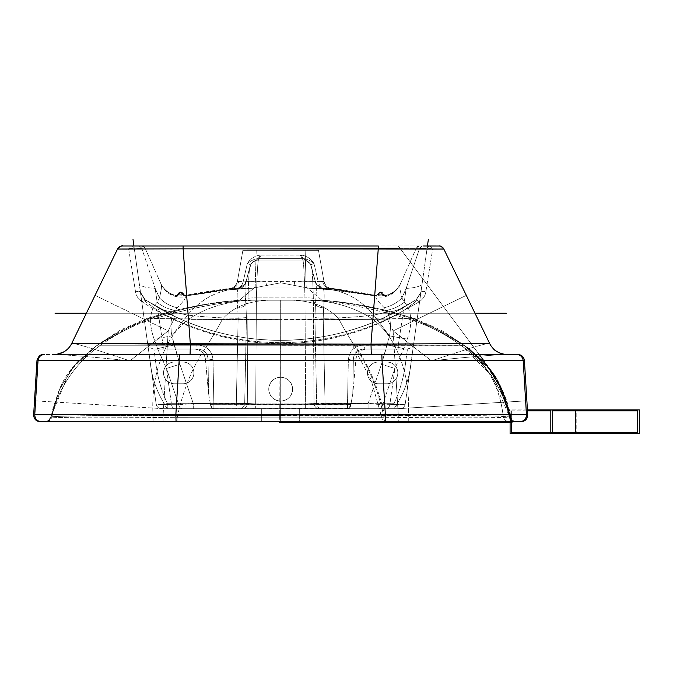 <?xml version="1.0" encoding="UTF-8"?>
<svg xmlns="http://www.w3.org/2000/svg" width="673" height="673" viewBox="0 0 673 673"><rect width="100%" height="100%" fill="white"/><g stroke="black" fill="none" stroke-linecap="round" stroke-linejoin="round"><path stroke-width="0.5" stroke-dasharray="3.37 2.52" d="M520.002 421.719C524.107 421.239 526.269 418.934 526.496 414.812L526.505 414.812C526.269 418.934 524.107 421.239 520.002 421.719A6.511 6.511 0 0 0 526.496 414.812L398.281 415.207L398.281 421.719L398.281 415.207L163.076 415.207L163.076 421.719L520.019 421.719L163.076 421.719L163.076 415.207L34.861 414.812A6.511 6.511 0 0 0 41.356 421.719L41.356 421.719A6.511 6.511 0 0 1 34.861 414.812A6.511 6.511 0 0 0 41.347 421.719L41.347 421.719A6.511 6.511 0 0 1 34.861 414.812L38.176 360.568L129.881 360.854C95.07 349.22 75.746 343.356 71.91 343.289L71.7 343.466A19.525 19.525 0 0 1 54.134 354.461L100.984 354.461L54.134 354.461A19.525 19.525 0 0 0 54.505 354.461M132.034 421.719L121.275 421.719L132.034 421.719M143.442 421.719L509.192 421.719C506.02 421.416 504.027 419.691 503.236 416.528C504.027 419.691 506.02 421.416 509.192 421.719L280.633 421.719L280.633 415.636L408.275 415.611L408.275 421.719L513.146 421.719M246.772 300.234L268.081 300.234C247.79 301.134 232.547 307.494 222.351 319.305L154.891 318.497C188.272 308.638 218.902 302.547 246.772 300.234C218.902 302.547 188.272 308.638 154.891 318.497L149.086 318.952C181.424 308.52 211.902 302.286 240.522 300.234C211.902 302.286 181.424 308.52 149.086 318.952L146.798 318.935C178.286 308.554 209.118 302.32 239.302 300.234L248.833 300.234C225.379 301.74 205.24 308.099 188.423 319.33L280.683 320.028L280.683 300.225L280.725 417.125L383.98 417.285C451.297 418.084 510.344 417.891 509.293 416.949L510.311 416.898C511.312 419.885 513.406 421.491 516.603 421.719L357.464 421.719L384.207 421.719L383.98 417.285C377.847 388.758 368.005 364.926 354.435 345.779C347.436 334.658 342.296 325.833 339.015 319.305C328.811 307.494 313.568 301.134 293.277 300.234L321.904 300.225L306.173 287.026L255.185 287.026L256.211 250.322L305.147 250.322L256.211 250.322L305.147 250.322L306.173 287.026L305.147 250.322L256.211 250.322L255.185 287.026L306.173 287.026L255.185 287.026L239.462 300.225L280.683 300.225L239.462 300.225L255.185 287.026L306.173 287.026L321.904 300.225L280.683 300.225L312.524 300.234C335.987 301.74 356.118 308.099 372.935 319.33L280.683 320.028L280.683 300.225L246.915 300.225M513.524 421.719L384.207 421.719L383.98 417.285C451.297 418.084 510.344 417.891 509.293 416.949C510.319 419.918 512.414 421.508 515.56 421.719C512.414 421.508 510.319 419.918 509.293 416.949C504.035 389.423 485.166 362.276 461.552 345.779C443.844 332.967 425.479 323.873 406.467 318.497L412.28 318.952C430.981 325.379 448.504 334.321 464.85 345.779L486.049 364.219L501.528 388.944L510.311 416.898L503.236 416.528C489.195 415.216 449.455 415.569 408.275 415.611L408.275 421.719L153.057 421.719L153.057 415.611L280.633 415.636L280.633 421.71L153.057 421.71L153.057 415.611C98.216 414.938 50.063 416.385 50.997 416.898C49.97 419.902 47.876 421.508 44.712 421.719L44.704 421.719C47.876 421.508 49.97 419.902 50.997 416.898L50.87 416.865C49.844 419.893 47.749 421.508 44.569 421.719L44.712 421.719M328.769 421.719L268.729 421.719M237.746 421.719L206.695 421.719M261.696 421.719L299.662 421.719L261.696 421.719L299.662 421.719L299.662 408.696L261.696 408.696L299.662 408.696L261.696 408.696L261.696 421.719L261.696 408.696L299.662 408.696L299.662 421.719L262.68 421.719M95.044 295.371L168.233 330.897L173.752 319.532C162.538 314.207 151.989 308.301 142.104 301.815C138.47 299.35 136.274 296.019 135.525 291.821L128.728 249.338L117.539 249.035L95.044 295.371L168.233 330.897L129.881 360.854C95.07 349.22 75.746 343.356 71.91 343.289C68.166 350.381 62.286 354.107 54.286 354.461L44.679 354.461A6.511 6.511 0 0 0 38.176 360.568L34.752 414.812L38.176 360.568A6.511 6.511 0 0 1 44.679 354.461L54.286 354.461C62.286 354.107 68.166 350.381 71.91 343.289L71.7 343.466M506.441 354.444A19.525 19.525 0 0 0 507.223 354.461A19.525 19.525 0 0 1 489.658 343.466L489.456 343.289C493.2 350.381 499.072 354.107 507.072 354.461C499.072 354.107 493.2 350.381 489.456 343.289C485.62 343.356 466.305 349.211 431.494 360.854C468.98 356.909 494.175 354.78 507.072 354.461L371.277 354.461L507.072 354.461C494.175 354.78 468.98 356.909 431.486 360.854L523.182 360.568A6.511 6.511 0 0 0 516.687 354.461L516.679 354.461A6.511 6.511 0 0 1 523.182 360.568L526.496 414.812L525.647 400.881L397.886 408.696L398.281 415.207L397.886 408.696L163.48 408.696L163.076 415.207L163.48 408.696L35.711 400.881L34.861 414.812L526.505 414.812L523.182 360.568C524.427 360.568 524.427 360.568 523.182 360.568C524.427 360.568 524.427 360.568 523.182 360.568L526.429 414.812C526.244 418.968 524.074 421.273 519.935 421.719L521.239 421.719M516.687 354.461L516.679 354.461A6.511 6.511 0 0 1 523.182 360.568A6.511 6.511 0 0 0 516.687 354.461M280.49 354.461L316.209 354.461L280.49 354.461M63.304 352.172A19.525 19.525 0 0 1 54.134 354.461L54.193 354.461M54.286 354.461C67.611 354.806 92.807 356.942 129.881 360.854C92.807 356.942 67.611 354.806 54.286 354.461M38.176 360.568L35.711 400.881L163.48 408.696L165.306 378.849C162.715 374.348 162.975 370.032 166.096 365.893A10.844 10.844 0 0 1 174.374 362.057L183.048 362.057A10.844 10.844 0 0 1 193.9 372.901A10.844 10.844 0 0 1 183.048 383.753A10.844 10.844 0 0 0 193.9 372.901A10.844 10.844 0 0 0 183.048 362.057L174.374 362.057A10.844 10.844 0 0 0 163.522 372.901A10.844 10.844 0 0 0 174.374 383.753L183.048 383.753L174.374 383.753A10.844 10.844 0 0 1 163.522 372.901A10.844 10.844 0 0 1 174.374 362.057L183.048 362.057A10.844 10.844 0 0 1 193.9 372.901A10.844 10.844 0 0 1 183.048 383.753L174.374 383.753A10.844 10.844 0 0 1 165.306 378.849C162.715 374.348 162.975 370.032 166.096 365.893L168.233 330.897L166.096 365.893A10.844 10.844 0 0 1 174.374 362.057L183.048 362.057A10.844 10.844 0 0 1 193.9 372.901A10.844 10.844 0 0 1 183.048 383.753L174.374 383.753A10.844 10.844 0 0 1 165.306 378.849L163.48 408.696L397.886 408.696L396.061 378.849A10.844 10.844 0 0 1 386.983 383.753L378.31 383.753A10.844 10.844 0 0 1 367.458 372.901A10.844 10.844 0 0 1 378.31 362.057L386.983 362.057A10.844 10.844 0 0 1 395.27 365.893L393.125 330.897L466.313 295.371L489.456 343.289C485.62 343.356 466.305 349.211 431.494 360.854L393.125 330.897L387.606 319.532A249.464 249.464 176.2 0 1 173.752 319.532A249.464 249.464 -3.8 0 0 387.606 319.532L386.218 316.596L416.166 299.729L419.254 301.815L387.606 319.532L386.218 316.596A246.209 246.209 176.2 0 1 175.148 316.596L145.2 299.729L159.181 308.293C232.749 350.911 328.601 350.911 402.176 308.293L416.166 299.729L386.218 316.596A246.209 246.209 176.2 0 1 175.148 316.596L173.752 319.532C162.538 314.207 151.989 308.301 142.104 301.815L145.2 299.729L175.148 316.596L168.233 330.897L129.881 360.854L38.176 360.568A6.511 6.511 0 0 1 44.679 354.461L44.679 354.461A6.511 6.511 0 0 0 38.176 360.568L38.025 360.568M507.198 354.461L507.215 354.461A19.525 19.525 0 0 1 489.658 343.466L443.827 249.035L432.63 249.338L425.832 291.821C425.252 295.784 423.065 299.106 419.254 301.815L416.166 299.729L402.176 308.293L403.531 310.648L398.382 344.61L364.522 344.778C354.873 345.543 349.48 350.54 348.345 359.769C349.48 350.54 354.873 345.543 364.522 344.778L364.244 349.035L398.105 349.035L398.382 344.61L364.522 344.778L364.244 349.035L407.989 349.035L407.468 349.035L405.937 359.954C404.347 375.29 400.393 389.726 394.067 403.278L351.129 403.278L352.795 393.789L355.975 358.936C357.136 352.728 360.896 349.422 367.231 349.035L407.468 349.035L367.231 349.035C360.896 349.422 357.136 352.728 355.975 358.936L353.359 358.936C353.956 352.787 357.582 349.48 364.244 349.035C357.582 349.48 353.956 352.787 353.359 358.936L348.345 359.769L353.359 358.936L352.795 393.789L350.911 404.397C350.339 407.855 349.194 409.277 347.478 408.662L213.888 408.662C212.163 409.277 211.019 407.855 210.447 404.397L210.228 403.278L167.291 403.278L167.291 408.696L394.067 408.696L394.067 403.278L351.129 403.278L350.911 404.397A5.426 1.396 0.7 0 1 347.487 404.675L213.871 404.675A5.426 1.396 -0.7 0 1 210.447 404.397L208.563 393.789L205.391 358.936C204.281 352.888 200.529 349.581 194.127 349.035L153.89 349.035L155.429 359.954C157.011 375.29 160.965 389.726 167.291 403.278L210.228 403.278L208.563 393.789L208.007 358.936L205.391 358.936L208.563 393.789L208.007 358.936L213.013 359.769L213.871 404.675L213.021 359.735M378.31 362.057L386.983 362.057L378.31 362.057A10.844 10.844 0 0 0 367.458 372.901A10.844 10.844 0 0 0 378.31 383.753A10.844 10.844 0 0 1 367.458 372.901A10.844 10.844 0 0 1 378.31 362.057A10.844 10.844 0 0 0 367.458 372.901A10.844 10.844 0 0 0 378.31 383.753L386.983 383.753A10.844 10.844 0 0 0 397.836 372.901A10.844 10.844 0 0 0 386.983 362.057A10.844 10.844 0 0 1 395.27 365.893C398.382 370.032 398.652 374.348 396.061 378.849A10.844 10.844 0 0 1 386.983 383.753A10.844 10.844 0 0 0 397.836 372.901A10.844 10.844 0 0 0 386.983 362.057L378.31 362.057M395.27 365.893C398.382 370.032 398.652 374.348 396.061 378.849L397.886 408.696L525.647 400.881L523.182 360.568L431.486 360.854L393.125 330.897L395.27 365.893M213.013 359.769C212.138 350.768 206.746 345.771 196.844 344.778C206.746 345.771 212.138 350.768 213.013 359.769L208.007 358.936C207.402 352.778 203.776 349.48 197.113 349.035L196.844 344.778L162.975 344.61L157.835 310.648C232.412 353.266 328.946 353.275 403.531 310.648L398.382 344.61C407.653 344.946 412.726 344.87 413.601 344.366A5.426 5.426 0 0 1 412.204 347.31L407.989 349.035L398.105 349.035L398.382 344.61C407.653 344.946 412.726 344.87 413.601 344.366L420.936 292.183L415.552 301.849L403.531 310.648L415.552 301.849L416.166 299.729L420.936 292.183L427.035 248.783L405.213 404.027A5.426 5.426 0 0 1 399.846 408.696L167.291 408.696L167.291 403.278L164.902 404.734C159.358 404.742 156.439 404.507 156.144 404.027L150.054 360.711L155.429 359.954L153.89 349.035L197.113 349.035L196.844 344.778L162.975 344.61L157.835 310.648C232.345 353.308 329.013 353.308 403.531 310.648L402.176 308.293C328.601 350.911 232.749 350.911 159.181 308.293L157.835 310.648L159.181 308.293L145.2 299.729L145.805 301.849L157.835 310.648L145.805 301.849L140.421 292.183L147.757 344.366C148.674 344.87 153.747 344.946 162.975 344.61L163.253 349.035L153.368 349.035L149.162 347.31A5.426 5.426 0 0 1 147.757 344.366C148.674 344.87 153.747 344.946 162.975 344.61L163.253 349.035L197.113 349.035L153.368 349.035L149.162 347.31L147.757 344.366L150.054 360.711L134.322 248.783L150.054 360.711C151.509 376.687 156.456 391.358 164.902 404.734C156.456 391.358 151.509 376.687 150.054 360.711L155.429 359.954C157.011 375.29 160.965 389.726 167.291 403.278L164.902 404.734L167.291 408.696L161.512 408.696A5.426 5.426 0 0 1 156.144 404.027C156.439 404.507 159.358 404.742 164.902 404.734A5.426 2.473 -90 0 0 167.291 408.696L394.067 408.696A5.426 2.473 90 0 0 396.456 404.734C401.932 404.742 404.86 404.507 405.213 404.027C404.86 404.507 401.932 404.742 396.456 404.734L394.067 403.278L394.067 408.696L396.456 404.734L394.067 403.278C400.393 389.726 404.347 375.29 405.937 359.954L411.304 360.711C409.857 376.687 404.902 391.358 396.456 404.734C404.902 391.358 409.857 376.687 411.304 360.711L420.936 292.183L416.166 299.729L415.552 301.849L420.936 292.183C421.626 291.291 423.258 291.173 425.832 291.821C425.252 295.784 423.065 299.106 419.254 301.815L387.606 319.532L393.125 330.897L466.313 295.371L443.827 249.035L432.63 249.338L430.257 245.981L438.947 245.981A5.426 5.426 0 0 1 443.827 249.035A5.426 5.426 69.9 0 0 439.629 246.024M348.336 359.735L347.487 404.675L348.345 359.769M197.113 349.035C203.776 349.48 207.402 352.778 208.007 358.936L205.391 358.936C204.281 352.888 200.529 349.581 194.127 349.035L163.253 349.035M147.757 344.366L149.162 347.31A5.426 5.426 0 0 1 147.757 344.366M413.601 344.366A5.426 5.426 0 0 1 412.204 347.31L413.601 344.366L412.204 347.31L407.468 349.035L405.937 359.954L411.304 360.711L413.601 344.366M420.566 293.832L420.936 292.183L416.166 299.729L420.566 293.832L420.936 292.183L427.035 248.783A3.256 3.256 0 0 1 430.257 245.981L432.63 249.338C429.997 247.782 428.062 248.051 426.85 250.129C428.062 248.051 429.997 247.782 432.63 249.338L425.832 291.821C423.258 291.173 421.626 291.291 420.936 292.183L416.166 299.729L402.176 308.293M228.551 289.827L186.152 295.91L183.847 294.656L181.878 292.536L180.869 292.528L179.287 293.571L178.791 294.875L176.519 296.07L174.509 295.556C168.284 293.605 163.699 289.55 160.738 283.375L144.981 247.916L134.322 248.783L134.516 250.129C133.321 247.967 131.395 247.706 128.728 249.338L117.539 249.035A5.426 5.426 0 0 1 122.419 245.981L142.003 245.981A3.256 3.256 0 0 1 144.981 247.916L141.734 248.135L155.185 288.381L157.137 302.261L154.571 305.172C149.406 314.022 149.255 325.345 154.125 339.15L157.532 348.639L166.441 368.425L171.531 404.675L178.749 404.675A5.426 3.483 90 0 0 182.114 408.696L193.286 408.696L193.277 403.623L236.307 403.632L236.307 408.696L239.445 408.696A5.426 5.241 -90 0 0 244.686 403.48L247.336 403.48A5.426 5.241 90 0 1 242.095 408.696L255.706 408.696L255.706 403.935L305.651 403.935L305.651 408.696L319.263 408.696A5.426 5.241 -90 0 1 314.03 403.48L316.672 403.48A5.426 5.241 90 0 0 321.913 408.696L325.051 408.696L325.059 403.632L368.089 403.623L368.089 408.696L379.252 408.696A5.426 3.483 -90 0 0 382.626 404.675L389.827 404.675L394.916 368.451L403.834 348.639L407.232 339.15C412.103 325.345 411.952 314.022 406.795 305.172L404.221 302.261L406.172 288.381A43.392 9.708 8 0 0 422.198 283.19L427.035 248.783A3.256 3.256 0 0 1 430.257 245.981A3.256 3.256 0 0 0 427.035 248.783L419.632 248.135L406.172 288.381A43.392 9.708 8 0 0 422.198 283.19L405.213 404.027L389.827 404.675A5.426 3.483 90 0 1 386.462 408.696L379.252 408.696A5.426 3.483 -90 0 0 382.626 404.675L368.089 403.623L368.089 408.696L325.051 408.696L325.059 403.632L316.672 403.48A5.426 5.241 90 0 0 321.913 408.696L319.263 408.696A5.426 5.241 -90 0 1 314.03 403.48L305.651 403.935L305.651 408.696L255.706 408.696L255.706 403.935L247.336 403.48A5.426 5.241 90 0 1 242.095 408.696L239.445 408.696A5.426 5.241 -90 0 0 244.686 403.48L236.307 403.632L236.307 408.696L193.286 408.696L193.277 403.623L178.749 404.675A5.426 3.483 90 0 0 182.114 408.696L174.904 408.696A5.426 3.483 -90 0 1 171.531 404.675L156.144 404.027L139.16 283.19A43.392 9.708 -8 0 0 155.185 288.381L159.434 297.929C161.217 290.871 161.84 286.429 161.293 284.612L160.611 283.081C163.463 289.415 168.553 293.546 175.872 295.481L176.477 296.044L178.673 294.816L179.178 293.512L178.791 294.875L176.519 296.07L174.509 295.556C168.284 293.605 163.699 289.55 160.738 283.375L144.981 247.916L142.003 245.981L438.947 245.981A5.426 5.426 0 0 1 443.827 249.035M122.419 245.981A5.426 5.426 -79.9 0 0 117.539 249.044A5.426 5.426 0 0 1 122.419 245.981L131.1 245.981L128.728 249.338L131.1 245.981A3.256 3.256 0 0 1 134.322 248.783A3.256 3.256 0 0 0 131.1 245.981A3.256 3.256 0 0 1 134.322 248.783L139.16 283.19A43.392 9.708 -8 0 0 155.185 288.381L141.734 248.135L139.16 245.981L141.734 248.135L134.322 248.783A3.256 3.256 0 0 0 131.1 245.981L419.355 245.981L416.385 247.916L400.62 283.375C397.575 289.634 392.956 293.706 386.756 295.59L384.628 296.112L382.348 294.9L381.852 293.588L380.27 292.528L379.252 292.528L377.637 293.588L377.225 294.631L374.903 295.851L332.807 289.827M332.841 289.827L321.938 288.515L309.319 288.296L280.683 282.803L252.055 288.296L228.526 289.827L186.152 295.91L183.847 294.656L181.878 292.536L180.701 292.452L179.178 293.512L178.791 294.875L176.461 296.036L174.509 295.556L176.461 296.036L175.872 295.481C168.553 293.546 163.463 289.415 160.611 283.081L161.293 284.612C161.84 286.429 161.217 290.871 159.434 297.929L157.137 302.261L154.571 305.172C149.406 314.022 149.255 325.345 154.125 339.15L157.532 348.639L174.105 344.879L245.956 344.702L246.419 317.58L245.897 304.406L247.992 300.848L247.336 403.48L255.706 403.935L256.379 300.116A108.967 108.151 0.3 0 1 256.413 297.887L304.945 297.887A109.842 109.018 -0.2 0 1 304.987 300.116L305.651 403.935L316.672 403.48L315.41 344.694L387.261 344.879L381.473 364.278L368.089 403.623L382.626 404.675L394.916 368.451L403.834 348.639L407.232 339.15C412.103 325.345 411.952 314.022 406.795 305.172L404.221 302.261L401.924 297.929C400.141 290.871 399.526 286.429 400.073 284.612L400.755 283.081C397.659 289.592 392.595 293.722 385.553 295.464L383.332 294.286L382.491 294.841L382.003 293.529L380.497 292.452L382.028 293.521L380.27 292.528L382.003 293.529L382.348 294.9L384.628 296.112L386.756 295.59L384.72 296.07L385.553 295.464C392.595 293.722 397.659 289.592 400.755 283.081L400.073 284.612C399.526 286.429 400.141 290.871 401.924 297.929L406.172 288.381L419.632 248.135L416.385 247.916A3.256 3.256 0 0 1 419.355 245.981L422.198 245.981L419.632 248.135L422.198 245.981L430.257 245.981A3.256 3.256 0 0 0 427.035 248.783L416.385 247.916L400.62 283.375C397.575 289.634 392.956 293.706 386.756 295.59L384.628 296.112L382.348 294.9L382.003 293.529L380.481 292.461L377.637 293.588L377.225 294.631L374.903 295.851L330.073 288.675L309.319 288.296L332.841 289.827L309.319 288.296L280.683 282.803L252.055 288.296L228.526 289.827L239.42 288.515C242.802 287.876 244.879 285.495 245.662 281.373L315.696 281.373C316.461 285.478 318.548 287.859 321.938 288.515L374.903 295.851L376.098 295.817L378.445 294.135L377.654 294.547L377.637 293.588L380.497 292.452L378.891 292.562M144.981 247.916L142.003 245.981A3.256 3.256 0 0 1 144.981 247.916M400.763 283.055L400.763 283.055C400.065 286.008 392.519 294.951 385.52 295.447L383.324 294.278L385.553 295.464L384.72 296.07L382.533 294.824L383.332 294.286L382.802 292.991L382.028 293.521L382.802 292.991L384.359 295.363L385.536 295.472L382.373 295.952L376.232 295.497L380.262 292.006L382.802 292.991L380.262 292.006L378.024 293.521L379.16 292.494L377.654 294.547L379.496 294.236L376.232 295.497L376.064 296.793C375.24 297.836 377.965 301.47 384.233 307.712L387.698 312.079C390.618 319.238 391.206 327.162 389.457 335.869L381.473 364.278L368.089 403.623L316.672 403.48L314.939 317.58L315.46 304.406L313.366 300.848A8.682 1.06 -0.4 0 0 304.987 300.116L305.651 403.935L255.706 403.935L256.379 300.116A8.682 1.06 0.4 0 0 247.992 300.848L247.336 403.48L193.277 403.623L179.893 364.253L171.901 335.869C170.227 325.766 170.807 317.833 173.659 312.079L187.565 315.099C201.58 298.501 218.439 289.777 238.141 288.944L229.737 288.633C233.842 287.935 236.391 285.562 237.376 281.507L242.877 250.322L318.489 250.322L323.982 281.507C324.966 285.562 327.515 287.935 331.621 288.633L375.408 295.8L377.629 294.547L375.433 295.792L376.19 295.447L330.073 288.675C326.102 287.968 323.637 285.596 322.695 281.558L323.982 281.507L322.695 281.558C323.637 285.596 326.102 287.968 330.073 288.675L321.938 288.515C318.548 287.859 316.461 285.478 315.696 281.373L294.185 281.078L294.959 285.781L294.185 281.078L280.683 281.078L280.683 282.803L280.683 281.078L267.173 281.078L266.399 285.789L267.173 281.078L245.662 281.373C244.879 285.495 242.802 287.876 239.42 288.515L252.055 288.296L239.42 288.515L228.526 289.827M382.802 292.991L381.793 293.176L382.786 292.999L383.215 294.059L382.214 294.244L381.793 293.176L380.304 292.864L381.793 293.176L382.214 294.244L379.496 294.236L380.245 292.006L379.816 293.243L378.756 293.125L380.245 292.006L378.756 293.125L379.816 293.243L379.496 294.236L376.232 295.497L382.373 295.952L382.214 294.244L382.373 295.952L385.536 295.472L384.35 295.363L383.332 294.286L378.428 294.143L380.262 292.006L379.135 292.503L378.436 294.168L376.072 295.817L374.903 295.851M186.152 295.91L231.285 288.675L239.42 288.515L231.285 288.675C235.264 287.96 237.729 285.588 238.663 281.558C237.729 285.588 235.264 287.96 231.285 288.675L185.428 295.918M183.847 294.656L184.848 295.8L185.782 295.834L185.226 295.43L229.737 288.633L185.226 295.43L185.765 295.834A1.952 1.952 -76 0 1 183.536 294.564L183.847 294.656M182.358 292.612L183.46 293.63L183.536 294.564L182.98 294.135L185.226 295.43L182.98 294.135L184.915 295.817L185.782 295.834M181.878 292.536L182.391 292.62M180.701 292.452L182.215 292.562L183.182 293.546L182.652 293.117L182.938 294.143L185.117 295.497L178.993 295.952L179.144 294.244L178.051 294.294L178.614 292.999L179.161 293.504L180.701 292.452L180.154 291.973L181.113 292.006L185.117 295.497L181.87 294.236L179.144 294.244L178.993 295.952L175.821 295.472L176.94 295.388L178.093 294.294L178.656 294.808L178.093 294.294L175.872 295.481L178.051 294.294L176.923 295.388L175.821 295.472L178.993 295.952L185.117 295.497L181.87 294.236L182.98 294.135L181.155 292.006L183.182 293.546L182.61 293.125L182.938 294.143L181.87 294.236L181.55 293.243L182.61 293.125L181.054 292.864L181.155 292.006L181.668 292.461L180.701 292.452L180.154 291.973L181.155 292.006L182.652 293.117L181.113 292.006L181.054 292.864L180.086 292.831L180.137 291.973L179.573 293.176L178.572 292.999L180.137 291.973L178.572 292.999L179.161 293.504L180.717 292.461M156.144 404.027A5.426 5.426 0 0 0 161.512 408.696L174.904 408.696A5.426 3.483 -90 0 1 171.531 404.675L156.144 404.027A5.426 5.426 0 0 0 161.512 408.696A5.426 5.426 0 0 1 156.144 404.027M386.462 408.696L399.846 408.696A5.426 5.426 0 0 0 405.213 404.027A5.426 5.426 0 0 1 399.846 408.696A5.426 5.426 0 0 0 405.213 404.027L389.827 404.675A5.426 3.483 90 0 1 386.462 408.696M378.419 294.151L376.19 295.447L378.428 294.143L378.773 293.125L378.024 293.521M375.408 295.8L377.629 294.547L375.433 295.792M185.765 295.834A1.952 1.952 -76 0 1 183.536 294.564L182.652 293.117M183.182 293.546L181.685 292.469L184.907 295.817M178.051 294.294L179.144 294.244L180.086 292.831L181.55 293.243L181.87 294.236L178.143 294.059L178.572 292.999L179.573 293.176L179.144 294.244L178.143 294.059L176.932 295.388L178.614 292.965L180.179 291.939L181.155 292.006L178.614 292.999L181.155 291.973L182.989 294.101L185.235 295.397L202.724 292.191L232.193 288.002C233.514 286.732 234.355 288.784 237.376 281.507L243.247 281.348L247.336 263.538C250.331 258.769 254.604 255.933 260.157 255.042L301.201 255.042C306.753 255.933 311.027 258.769 314.03 263.538L318.119 281.348C319.002 285.453 321.248 287.825 324.866 288.49L331.629 288.633L376.19 295.447L376.064 296.793C386.967 298.24 394.967 294.177 400.073 284.612C394.967 294.177 386.967 298.24 376.064 296.793C375.24 297.836 377.965 301.47 384.233 307.712C391.223 306.106 397.12 302.85 401.924 297.929C397.12 302.85 391.223 306.106 384.233 307.712L386.554 310.329C393.133 309.159 399.022 306.476 404.221 302.261C399.022 306.476 393.133 309.159 386.554 310.329L387.698 312.079C395.026 311.372 401.394 309.067 406.795 305.172C401.394 309.067 395.026 311.372 387.698 312.079L373.793 315.099C359.777 298.501 342.919 289.777 323.217 288.944L331.629 288.633C327.515 287.935 324.966 285.562 323.982 281.507L323.982 281.507C324.966 285.562 327.515 287.935 331.629 288.633C327.515 287.935 324.966 285.562 323.982 281.507L318.119 281.348L323.982 281.507L318.489 250.322L242.877 250.322L237.376 281.507C236.4 285.554 233.851 287.926 229.737 288.633L238.208 288.81L245.376 283.913L251.063 263.766L250.676 264.884L247.336 263.538C251.105 260.485 254.756 258.827 258.272 258.583L260.157 255.042C254.604 255.933 250.331 258.769 247.336 263.538C251.105 260.485 254.756 258.827 258.272 258.583L251.063 263.766L250.465 265.162A8.682 8.606 -156.9 0 1 258.449 259.955L259.012 258.634L302.345 258.634L302.917 259.955A144.115 17.565 -0 0 1 302.976 260.106L258.382 260.106C257.591 264.094 256.935 276.687 256.413 297.887A8.682 1.06 1.6 0 0 248.017 298.459C248.463 280.54 249.128 269.881 250.003 266.466L245.578 283.24L245.923 282.433L243.247 281.348L245.914 282.467L245.367 283.93L245.838 282.618L245.367 283.93L237.906 289.516L245.275 284.157L245.578 283.24L245.275 284.149L238.141 288.944C218.439 289.777 201.58 298.501 187.565 315.099C205.248 317.092 222.107 318.152 238.141 318.279L237.737 307.931C236.946 297.239 237.005 291.098 237.906 289.516C237.005 291.098 236.946 297.239 237.737 307.931L238.141 318.279C222.107 318.152 205.248 317.092 187.565 315.099L171.901 335.869L154.125 339.15L171.901 335.869L174.105 344.879L157.532 348.639L166.441 368.425L179.884 364.261L166.441 368.425L178.749 404.675L193.277 403.623L179.893 364.253L174.105 344.879L237.569 344.946L236.307 403.632L238.141 318.279L237.569 344.946L245.956 344.702L244.686 403.48L246.419 317.58L238.141 318.279L246.419 317.58L245.897 304.406C244.619 306.282 241.893 307.46 237.737 307.931C241.893 307.46 244.619 306.282 245.897 304.406C244.888 291.762 244.787 284.704 245.578 283.24L245.435 283.686L245.578 283.24C244.787 284.704 244.888 291.762 245.897 304.406L247.992 300.848L248.017 298.459L247.992 300.848A8.682 1.06 -179.6 0 1 256.379 300.116A108.967 108.151 0.3 0 1 256.413 297.887A8.682 1.06 1.6 0 0 248.017 298.459C248.463 280.54 249.128 269.881 250.003 266.466A8.682 8.606 -160.5 0 1 258.382 260.106C257.591 264.094 256.935 276.687 256.413 297.887L304.945 297.887C304.423 276.679 303.767 264.085 302.976 260.106A8.682 8.606 160.5 0 1 311.355 266.466L311.355 266.466C312.238 269.881 312.903 280.54 313.34 298.459A8.682 1.06 -1.6 0 0 304.945 297.887C304.423 276.679 303.767 264.085 302.976 260.106A8.682 8.606 160.5 0 1 311.355 266.466L315.78 283.24C316.579 284.704 316.47 291.762 315.46 304.406L313.366 300.848L314.03 403.48L313.34 298.459C312.903 280.54 312.238 269.881 311.355 266.466L311.288 266.289A8.682 8.606 -23.1 0 0 302.917 259.955A8.682 8.606 156.9 0 1 311.288 266.289L310.32 263.808L303.086 258.583L302.345 258.634L303.086 258.583L301.201 255.042L300.192 255.075L302.345 258.634L300.192 255.075L261.166 255.075L259.012 258.634L302.345 258.634L302.917 259.955A144.115 17.565 -0 0 1 302.976 260.106L258.382 260.106A144.476 17.607 0 0 1 258.449 259.955L259.012 258.634L258.272 258.583L251.046 263.808L245.275 284.149L250.003 266.466A8.682 8.606 -160.5 0 1 258.382 260.106A144.476 17.607 0 0 1 258.449 259.955A8.682 8.606 23.1 0 0 250.078 266.289A8.682 8.606 -156.9 0 1 250.465 265.162L245.578 283.24L250.676 264.884L247.336 263.538L243.247 281.348C242.356 285.453 240.11 287.834 236.492 288.49C240.11 287.834 242.356 285.453 243.247 281.348L237.376 281.507C236.391 285.562 233.842 287.935 229.737 288.633C233.851 287.926 236.4 285.554 237.376 281.507M176.461 296.036L178.673 294.816L176.461 296.036M184.924 295.767L185.302 296.793L184.924 295.767M161.293 284.612C166.399 294.185 174.408 298.24 185.302 296.793C185.765 298.265 183.039 301.908 177.125 307.712L173.659 312.079L177.125 307.712C183.039 301.908 185.765 298.265 185.302 296.793C174.408 298.24 166.399 294.185 161.293 284.612M159.434 297.929C164.532 303.01 170.429 306.265 177.125 307.712C170.429 306.265 164.532 303.01 159.434 297.929L157.137 302.261C162.344 306.476 168.233 309.168 174.803 310.329C168.233 309.168 162.344 306.476 157.137 302.261L155.185 288.381L159.434 297.929M154.571 305.172C160.073 309.1 166.433 311.406 173.659 312.079C166.433 311.406 160.073 309.1 154.571 305.172M323.789 344.946L325.059 403.632L323.217 318.279L323.629 307.931C324.411 297.239 324.352 291.098 323.461 289.516L315.99 283.93L315.452 282.467L318.119 281.348L314.03 263.538C311.027 258.769 306.753 255.933 301.201 255.042L303.086 258.583C306.661 258.886 310.312 260.544 314.03 263.538L310.69 264.884L310.295 263.766L303.086 258.583C306.661 258.886 310.312 260.544 314.03 263.538L310.69 264.884L315.452 282.467L310.69 264.884L316.083 284.149L323.217 288.944C342.919 289.777 359.777 298.501 373.793 315.099C356.11 317.092 339.251 318.152 323.217 318.279L323.629 307.931C319.465 307.46 316.747 306.282 315.46 304.406L314.939 317.58L323.217 318.279L314.939 317.58L315.41 344.694L323.789 344.946L323.217 318.279C339.251 318.152 356.11 317.092 373.793 315.099L389.457 335.869L407.232 339.15L389.457 335.869L387.253 344.879L403.834 348.639L387.261 344.879L323.789 344.946M394.916 368.451L381.473 364.278L394.916 368.451L382.626 404.675L389.827 404.675L394.916 368.451M401.924 297.929L404.221 302.261L406.172 288.381L401.924 297.929M383.215 294.059L382.214 292.267L383.316 294.294L382.214 294.244L383.215 294.059L384.35 295.363L382.214 292.275M382.491 294.841L384.72 296.07L382.491 294.841M382.214 292.267L381.221 291.973L382.786 292.991M381.271 292.831L381.221 291.973L381.271 292.831M323.991 281.516C326.952 288.709 327.785 286.706 329.114 287.977L358.633 292.191L376.165 295.405L378.394 294.101L380.237 291.973L381.212 291.939L380.245 292.006L382.802 292.974L383.324 294.278M310.665 264.834L315.78 283.24C316.579 284.704 316.47 291.762 315.46 304.406C316.747 306.282 319.465 307.46 323.629 307.931C324.411 297.239 324.352 291.098 323.461 289.516L316.083 284.141L323.217 288.944L315.999 283.939L315.452 282.467L315.99 283.93L323.158 288.81L324.866 288.49C321.248 287.825 319.002 285.453 318.119 281.348L315.452 282.467L315.982 283.922L310.665 264.834M387.698 312.079C390.618 319.238 391.206 327.162 389.457 335.869L373.793 315.099L387.698 312.079M250.676 264.884L250.078 266.289L250.676 264.884M259.012 258.634L261.166 255.075L260.157 255.042L258.272 258.583L259.012 258.634M304.987 300.116A8.682 1.06 179.6 0 1 313.366 300.848L313.34 298.459A8.682 1.06 -1.6 0 0 304.945 297.887A109.842 109.018 -0.2 0 1 304.987 300.116M173.659 312.079C170.74 319.229 170.151 327.154 171.901 335.869L187.565 315.099L173.659 312.079M318.489 250.322L242.877 250.322L318.489 250.322M248.96 300.225L239.302 300.234C209.118 302.32 178.286 308.554 146.798 318.935L154.891 318.497L222.351 319.305C232.547 307.494 247.79 301.134 268.081 300.234L280.683 300.234L280.683 319.414L222.351 319.305L339.015 319.305L280.683 319.414L280.683 345.779L354.435 345.779L206.922 345.779C193.302 364.926 183.409 388.758 177.226 417.285L176.999 421.719L44.569 421.719C47.749 421.508 49.844 419.893 50.87 416.865L50.761 416.823C48.969 420.314 46.866 421.946 44.46 421.719L45.646 421.719C48.784 421.517 50.87 419.927 51.905 416.966C50.87 419.927 48.784 421.517 45.646 421.719L51.602 421.719M293.436 300.234L312.524 300.234L293.436 300.234M312.407 300.225L293.277 300.234C313.568 301.134 328.811 307.494 339.015 319.305L406.467 318.497C373.086 308.638 342.464 302.547 314.585 300.234C342.464 302.547 373.086 308.638 406.467 318.497L339.015 319.305C342.296 325.833 347.436 334.658 354.435 345.779L461.552 345.779L354.435 345.779C368.005 364.926 377.847 388.758 383.98 417.285L280.725 417.125L280.725 421.719L280.683 345.779L206.922 345.779C213.921 334.658 219.061 325.833 222.351 319.305C219.061 325.833 213.921 334.658 206.922 345.779L99.806 345.779C117.523 332.967 135.879 323.873 154.891 318.497C135.879 323.873 117.523 332.967 99.806 345.779C76.15 362.276 57.213 389.431 51.905 416.966C50.988 417.925 110.179 418.076 177.226 417.285C183.409 388.758 193.302 364.926 206.922 345.779L96.508 345.779L69.605 371.328L50.87 416.865L51.905 416.966C50.988 417.925 110.179 418.076 177.226 417.285L176.999 421.719L206.603 421.719M129.208 326.977L114.974 334.128L96.508 345.779L129.208 326.977L149.086 318.952C130.385 325.379 112.854 334.321 96.508 345.779L75.166 364.539L60.133 387.858L50.87 416.865L51.905 416.966C57.213 389.431 76.15 362.276 99.806 345.779L464.664 345.779L461.661 343.516L414.568 318.935C383.072 308.554 352.24 302.32 322.064 300.234L312.524 300.234L322.064 300.234C352.24 302.32 383.072 308.554 414.568 318.935L461.779 343.6L464.664 345.779L394.58 345.779C405.222 366.44 409.79 389.717 408.275 415.611L153.057 415.611C98.216 414.938 50.063 416.385 50.997 416.898L53.016 408.292L59.19 389.81C62.53 382.079 66.004 375.913 69.605 371.328M329.114 421.719L299.527 421.719M464.664 345.779C487.168 363.639 500.022 387.219 503.236 416.528L510.311 416.898L501.528 388.944L486.049 364.219L467.912 347.899L465.018 345.779L461.552 345.779C485.166 362.276 504.035 389.423 509.293 416.949L510.311 416.898C511.312 419.885 513.406 421.491 516.603 421.719L516.763 421.719C513.592 421.508 511.497 419.893 510.479 416.865C511.497 419.893 513.592 421.508 516.771 421.719L516.923 421.719C514.399 421.887 512.296 420.255 510.614 416.823L502.924 392.039L490.23 369.334L464.664 345.779C487.168 363.639 500.022 387.219 503.236 416.528C489.195 415.216 449.455 415.569 408.275 415.611C409.79 389.717 405.222 366.44 394.58 345.779L280.675 345.779L280.683 320.028L188.423 319.33C205.24 308.099 225.379 301.74 248.833 300.234M177.235 417.285L280.725 417.125L177.235 417.285M96.693 345.779L99.697 343.516L146.798 318.935L99.587 343.6L96.693 345.779L280.675 345.779L280.725 421.719L215.209 421.719M96.508 345.779L73.29 366.524L59.224 390.34L50.997 416.898L59.224 390.34L73.29 366.524L94.893 346.831L115.26 333.926L99.697 343.516M166.778 345.779C156.119 366.432 151.551 389.709 153.057 415.611C151.551 389.709 156.119 366.432 166.778 345.779C172.153 335.12 179.371 326.304 188.423 319.33C179.371 326.304 172.153 335.12 166.778 345.779M511.85 422.602L502.268 390.803L484.678 362.713C492.156 371.563 496.211 377.023 496.859 379.092L500.88 387.084L512.002 422.577L507.989 407.645L501.478 388.472L496.724 378.874L483.593 360.417L491.61 371.143L464.85 345.779C491.366 365.027 506.996 390.34 511.766 421.719L504.22 395.547L491.61 371.143L495.934 377.503L503.168 392.266L508.485 408.747L511.615 421.719L496.724 378.983L482.903 360.863L464.85 345.779L485.452 363.723L500.333 385.873L511.615 421.719L502.47 391.299L486.049 364.219L465.018 345.779L461.552 345.779L464.85 345.779L432.159 326.977L412.28 318.952C379.942 308.52 349.455 302.286 320.836 300.234C349.455 302.286 379.942 308.52 412.28 318.952L406.467 318.497C425.479 323.873 443.844 332.967 461.552 345.779L280.683 345.779L280.649 377.242C273.389 377.982 269.419 381.953 268.746 389.171C269.452 396.405 273.415 400.385 280.641 401.108L280.633 415.636L280.641 401.108C287.909 400.41 291.905 396.439 292.612 389.171C291.905 381.919 287.918 377.94 280.658 377.242L280.683 320.028L372.935 319.33C381.995 326.304 389.204 335.12 394.58 345.779C389.204 335.12 381.995 326.304 372.935 319.33L415.123 318.682L372.935 319.33C356.118 308.099 335.987 301.74 312.524 300.234M280.633 401.108C287.909 400.418 291.905 396.439 292.612 389.171A11.929 11.929 0 0 1 280.683 401.108A11.929 11.929 0 0 1 268.746 389.171C269.452 396.405 273.415 400.385 280.641 401.108M280.649 377.242C273.389 377.982 269.419 381.953 268.746 389.171A11.929 11.929 0 0 1 280.683 377.242A11.929 11.929 0 0 1 292.612 389.171C291.905 381.911 287.909 377.932 280.641 377.242M268.746 389.171A11.929 11.929 0 0 0 280.683 401.108A11.929 11.929 0 0 0 292.612 389.171A11.929 11.929 0 0 0 280.683 377.242A11.929 11.929 0 0 0 268.746 389.171M314.585 300.234L293.277 300.234L314.442 300.225M490.23 369.334L495.244 376.4C499.686 383.341 503.471 391.938 506.584 402.193L510.479 416.865L500.333 385.873L485.452 363.723L464.85 345.779L461.552 345.779C487.025 362.991 505.616 393.411 510.597 421.719L510.597 421.719C505.616 393.411 487.025 362.991 461.552 345.779C487.025 362.991 505.616 393.411 510.597 421.719L510.597 421.719C505.616 393.411 487.025 362.991 461.552 345.779L354.435 345.779C368.787 366.196 378.949 391.509 384.948 421.719C378.949 391.509 368.787 366.196 354.435 345.779C368.787 366.196 378.949 391.509 384.948 421.719C378.949 391.509 368.787 366.196 354.435 345.779L280.683 345.779L280.725 421.719L336.164 421.719M293.184 300.225L280.683 300.234L293.184 300.225M166.441 368.425L178.749 404.675L171.531 404.675L166.441 368.425M179.203 292.233L178.614 292.999M419.355 245.981L416.385 247.916A3.256 3.256 0 0 1 419.355 245.981M159.181 308.293L145.2 299.729L140.421 292.183C139.908 291.308 138.276 291.19 135.525 291.821L128.728 249.338C131.395 247.706 133.321 247.967 134.516 250.129L140.682 293.47L145.2 299.729L142.104 301.815C138.47 299.35 136.274 296.019 135.525 291.821C138.276 291.19 139.908 291.308 140.421 292.183L145.2 299.729L140.421 292.183L145.805 301.849L145.2 299.729L140.421 292.183L134.516 250.129M352.795 393.789L353.359 358.936L355.975 358.936L352.795 393.789M347.487 404.675L347.478 408.662L348.74 408.553L350.911 404.397L213.871 404.675L213.888 408.696L347.478 408.696L347.487 404.675M348.74 408.553L213.888 408.696L213.871 404.675L210.447 404.397L212.626 408.553L213.888 408.662L212.626 408.553M527.43 409.899L510.092 409.899L510.092 422.577M550.808 409.899L576.803 409.899L576.803 433.538L550.808 433.538M511.371 422.56L511.371 410.867L511.371 422.56L511.371 410.867L527.489 410.867M550.808 410.867L575.524 410.867L550.808 410.867L575.524 410.867L575.524 432.562L550.808 432.562M484.678 362.713L469.863 349.38L464.092 345.249L469.863 349.38M500.88 387.084L485.586 363.883L464.092 345.249M512.035 422.602L498.02 381.196L485.065 363.285L468.215 348.261L464.109 345.249L460.778 345.241C486.857 362.612 505.835 393.84 510.815 422.551L508.704 414.795L491.669 375.61L460.946 345.224L352.559 345.207L371.016 379.614L382.962 421.719M386.117 422.594C380.018 391.728 369.578 365.927 354.78 345.207L280.086 345.207L279.682 421.719M55.051 313.239L506.315 313.239M86.371 313.239L474.987 313.239M63.725 313.239L497.633 313.239L63.725 313.239M575.524 410.867L575.524 432.562L575.524 410.867M280.683 248.152L427.119 248.152L280.683 248.152M461.661 343.516L446.098 333.926L464.85 345.779C491.366 365.027 506.996 390.34 511.766 421.719L496.724 378.983L482.903 360.863L465.018 345.779L461.552 345.779C487.025 362.991 505.616 393.411 510.597 421.719M511.766 421.719C506.996 390.34 491.366 365.027 464.85 345.779L446.342 334.102L432.159 326.977M461.552 345.779L354.435 345.779C368.787 366.196 378.949 391.509 384.948 421.719M354.435 345.779L280.683 345.779L280.725 421.719M517.924 354.461L516.62 354.461C520.389 354.789 522.551 356.833 523.114 360.568L526.429 414.812M198.653 354.461L362.612 354.461M364.244 349.035L398.105 349.035M167.291 408.696L161.512 408.696M185.47 295.927L184.848 295.8M139.16 245.981L131.1 245.981M133.935 245.981L134.322 248.783M134.364 249.06L139.16 283.19M236.307 408.696L193.286 408.696M242.103 408.696L249.725 408.696M305.651 408.696L310.665 408.696M368.089 408.696L325.051 408.696M422.198 283.19L427.431 245.981M179.228 292.217L178.101 294.269L175.88 295.455C169.546 293.975 164.742 290.425 161.47 284.805L160.595 283.047M286.277 421.719L384.207 421.719M515.56 421.719L516.94 421.719M60.259 387.564C65.256 377.082 65.988 375.845 73.29 366.524L78.892 360.408L96.348 345.779M239.302 300.234L204.609 304.533C202.228 304.861 184.2 308.041 172.7 310.951L146.226 318.691L120.206 330.191L99.587 343.6M322.064 300.234L356.749 304.533C361.746 305.315 376.939 308.032 388.447 310.901L415.132 318.691L441.16 330.191L461.779 343.6M467.912 347.899L486.049 364.219C497.095 377.486 496.699 379.017 500.333 385.873C496.699 379.017 497.095 377.477 486.049 364.219M140.421 292.183L140.691 293.478M479.151 354.461L398.315 245.981L479.168 354.461M468.215 348.261L464.109 345.249M511.867 421.719C510.058 413.466 507.114 403.548 503.042 391.947C499.097 382.516 495.286 375.584 491.61 371.143M510.832 422.577L508.704 414.795"/><path stroke-width="1.01" d="M163.076 421.719L132.034 421.719L163.076 421.719M121.275 421.719L47.278 421.719L121.275 421.719M507.198 354.461L179.38 354.461L179.153 360.568L38.025 360.568L34.752 414.812C34.971 418.934 37.141 421.239 41.246 421.719C37.141 421.239 34.971 418.934 34.752 414.812L175.846 414.812L176.074 421.719L385.141 421.719L385.368 414.812L175.846 414.812L176.074 421.719L41.356 421.719A6.511 6.511 0 0 0 41.356 421.719L519.968 421.719L385.141 421.719L385.368 414.812L526.471 414.812C526.244 418.934 524.082 421.239 519.968 421.719C524.082 421.239 526.244 418.934 526.471 414.812L523.182 360.568C524.427 360.568 524.427 360.568 523.182 360.568C524.427 360.568 524.427 360.568 523.182 360.568C524.427 360.568 524.427 360.568 523.182 360.568C524.427 360.568 524.427 360.568 523.182 360.568L382.045 360.568L381.827 354.461L179.068 354.461M513.406 421.719L515.619 421.719L513.406 421.719M516.771 421.719L513.524 421.719M268.729 421.719L237.746 421.719M206.695 421.719L143.442 421.719M179.38 354.461L179.153 360.568L38.025 360.568L34.752 414.812L175.846 414.812L179.153 360.568L382.045 360.568L381.827 354.461L516.679 354.461C520.431 354.814 522.601 356.858 523.182 360.568L382.045 360.568L385.368 414.812L526.471 414.812L523.182 360.568C522.601 356.858 520.431 354.814 516.679 354.461L507.349 354.461M526.496 414.812L526.496 414.812A6.511 6.511 0 0 1 520.01 421.719M527.682 414.812L527.733 414.812C527.539 418.968 525.377 421.273 521.239 421.719M517.924 354.461C521.693 354.789 523.855 356.833 524.418 360.568L527.733 414.804M54.193 354.461A19.525 19.525 0 0 0 71.7 343.466L371.008 344.155L378.26 248.842L371.008 344.147L489.658 343.466L371.008 344.147L371.277 354.461L316.217 354.461L371.277 354.461L371.008 344.147L190.358 344.155L190.08 354.461L100.984 354.461L280.49 354.461L190.08 354.461L190.358 344.147L183.106 248.842L443.827 249.044L489.658 343.466A19.525 19.525 0 0 0 506.441 354.444M54.505 354.461A19.525 19.525 0 0 0 71.7 343.466L117.539 249.035L183.106 248.842L190.358 344.147L71.7 343.466A19.525 19.525 0 0 1 63.304 352.172M95.044 295.371L117.539 249.035A5.426 5.426 100.1 0 1 122.419 245.981L183.09 245.981L122.419 245.981M38.025 360.568C38.613 356.858 40.775 354.814 44.527 354.461C40.775 354.814 38.613 356.858 38.025 360.568L38.176 360.568M40.144 421.719C36.005 421.273 33.843 418.968 33.65 414.812L36.965 360.568C38.285 356.345 40.456 354.309 43.467 354.461L43.636 354.461M179.153 360.568L382.045 360.568L385.368 414.812L175.846 414.812L179.153 360.568M438.889 245.981L438.947 245.981A5.426 5.426 -110.1 0 1 443.827 249.044L489.658 343.466A19.525 19.525 0 0 0 506.231 354.435M71.7 343.466L117.539 249.035C120.896 246.108 122.528 245.09 122.419 245.981L183.106 245.981L183.106 248.842L117.539 249.035M378.251 245.981L183.098 245.981L378.251 245.981L378.26 248.842L183.106 248.842L183.106 245.981L378.26 245.981L378.26 248.842L443.827 249.044C441.547 246.554 440.024 245.536 439.259 245.99L423.561 245.981M299.527 421.719L286.277 421.719M206.603 421.719L176.999 421.719M262.68 421.719L261.696 421.719M510.092 422.577L510.092 433.538L550.808 433.538L550.808 409.899L527.43 409.899M527.489 410.867L550.808 410.867M550.808 432.562L511.371 432.562L550.808 432.562L511.371 432.562L511.371 422.56M550.808 409.899L639.35 409.899L639.35 433.538L550.808 433.538M637.651 410.867L552.508 410.867L552.508 432.562L637.651 432.562L637.651 410.867L552.508 410.867L552.508 432.562L637.651 432.562L637.651 410.867L552.508 410.867L552.508 432.562L637.651 432.562L637.651 410.867M511.85 422.602L511.867 421.719M382.962 421.719L383.156 422.627L512.002 422.602M336.164 421.719L511.766 421.719M386.117 422.594L279.674 422.61L279.682 421.719M55.051 313.239L86.371 313.239M474.987 313.239L506.315 313.239M384.948 421.719L510.597 421.719L384.948 421.719M397.878 248.152L280.683 248.152L397.878 248.152M507.215 354.461L507.215 354.461C505.802 354.89 496.371 352.955 493.107 348.429M63.96 351.802C57.987 354.124 54.715 355.016 54.143 354.461L54.143 354.461M133.018 239.462L133.935 245.981M427.431 245.981L428.348 239.462M516.3 421.719L515.535 421.719M515.367 421.719L513.146 421.719M479.168 354.461L483.609 360.417L479.151 354.461"/></g></svg>
